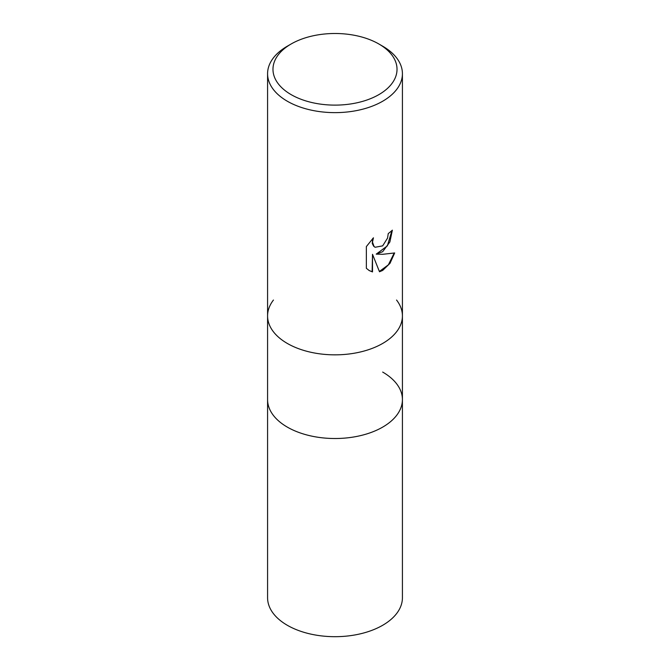<?xml version="1.0" encoding="UTF-8"?>
<svg xmlns="http://www.w3.org/2000/svg" width="670" height="670" viewBox="0 0 670 670"><rect width="100%" height="100%" fill="white"/><g stroke="black" fill="none" stroke-linecap="round" stroke-linejoin="round"><path stroke-width="1" d="M287.329 343.442A67.419 38.927 180 0 1 267.581 315.922A67.419 38.927 180 0 0 309.197 351.884A67.419 38.927 180 0 0 382.671 343.442A67.419 38.927 180 0 0 402.419 315.922A67.419 38.927 180 0 1 360.803 351.884A67.419 38.927 180 0 1 287.329 343.442A67.419 38.927 180 0 0 373.232 347.981A67.419 38.927 180 0 0 396.548 300.034A67.419 38.927 180 0 1 402.419 315.922L402.419 399.596A67.419 38.927 180 0 1 382.671 427.117A67.419 38.927 180 0 1 309.197 435.55A67.419 38.927 180 0 1 267.581 399.596L267.581 597.766A67.419 38.927 180 0 0 309.197 633.728A67.419 38.927 180 0 0 382.671 625.286A67.419 38.927 180 0 0 402.419 597.766L402.419 399.596A67.419 38.927 180 0 1 396.548 415.484A67.419 38.927 180 0 1 287.329 427.117A67.419 38.927 180 0 1 273.452 415.484A67.419 38.927 180 0 1 267.581 399.596L267.581 315.922A67.419 38.927 180 0 1 273.452 300.034M382.671 372.068A67.419 38.927 180 0 1 396.548 415.484A67.419 38.927 180 0 1 287.329 427.117A67.419 38.927 180 0 1 273.452 415.484L273.452 415.484M382.671 251.702L376.213 254.131L382.671 254.307L394.68 252.95L389.999 263.327L382.671 270.429L379.496 271.76L372.512 254.315L372.512 271.92L369.262 270.596L366.356 268.302L366.356 246.585L373.441 237.8L372.486 242.113L374.019 246.409L375.108 247.264L382.671 245.865L387.545 238.084L388.257 233.57A67.419 38.927 0 0 0 392.36 230.162L389.881 241.962L382.671 251.702M378.86 43.986L382.671 46.188A67.419 38.927 180 0 1 402.419 73.717A67.419 38.927 180 0 1 382.671 101.237A67.419 38.927 180 0 1 309.197 109.671A67.419 38.927 180 0 1 267.581 73.717A67.419 38.927 180 0 1 287.329 46.188L291.14 43.986A62.025 35.812 180 0 1 378.86 43.986A62.025 35.812 180 0 1 378.86 94.629A62.025 35.812 180 0 1 291.14 94.629A62.025 35.812 180 0 1 291.14 43.986L287.329 46.188M391.958 230.53L387.361 245.882L376.213 254.131M374.915 247.155L373.634 246.183L372.269 243.52L372.679 238.562M369.07 270.479L372.118 271.693L372.512 254.315M379.387 271.459L388.382 264.817L394.178 253.076M267.581 315.922L267.581 73.717M402.419 315.922L402.419 73.717"/></g></svg>
